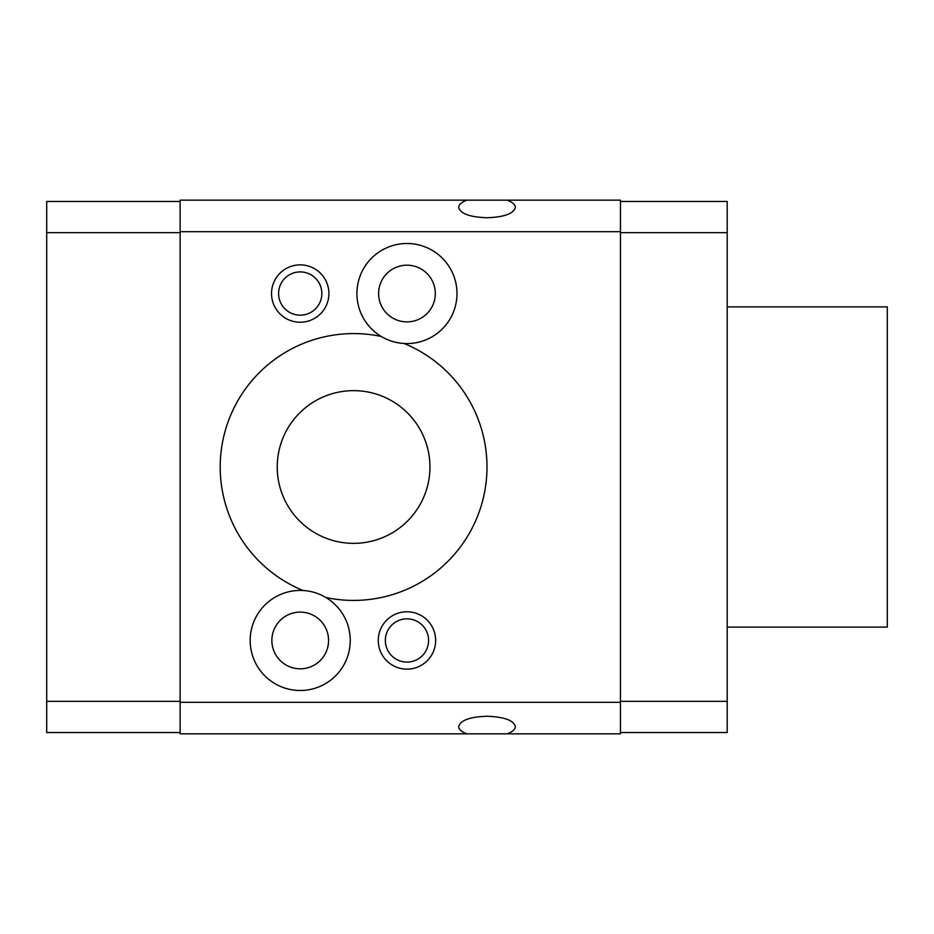 <?xml version="1.0" encoding="UTF-8"?>
<svg xmlns="http://www.w3.org/2000/svg" width="934" height="934" viewBox="0 0 934 934"><rect width="100%" height="100%" fill="white"/><g stroke="black" fill="none" stroke-linecap="round" stroke-linejoin="round"><path stroke-width="1.4" d="M429.944 467A76.355 76.355 0 0 0 353.589 390.646A76.355 76.355 0 0 0 277.235 467A76.355 76.355 0 0 0 353.589 543.354A76.355 76.355 0 0 0 429.944 467M303.095 590.51A133.434 133.434 0 0 1 381.247 336.474A50.039 50.039 0 0 1 406.955 243.505A50.039 50.039 0 0 1 456.995 293.545A50.039 50.039 0 0 1 404.083 343.49A133.434 133.434 0 0 1 325.919 597.527A50.039 50.039 0 0 1 300.211 690.495A50.039 50.039 0 0 1 250.184 640.455A50.039 50.039 0 0 1 325.919 597.527M435.314 293.545A28.359 28.359 0 0 0 406.955 265.186A28.359 28.359 0 0 0 378.609 293.545A28.359 28.359 0 0 0 406.955 321.891A28.359 28.359 0 0 0 435.314 293.545M328.57 640.455A28.359 28.359 0 0 0 300.211 612.109A28.359 28.359 0 0 0 271.864 640.455A28.359 28.359 0 0 0 300.211 668.814A28.359 28.359 0 0 0 328.57 640.455M321.845 293.545A21.634 21.634 0 0 0 300.211 271.911A21.634 21.634 0 0 0 278.589 293.545A21.634 21.634 0 0 0 300.211 315.167A21.634 21.634 0 0 0 321.845 293.545M271.525 293.545A28.685 28.685 0 0 1 300.211 264.859A28.685 28.685 0 0 1 328.896 293.545A28.685 28.685 0 0 1 300.211 322.23A28.685 28.685 0 0 1 271.525 293.545M428.589 640.455A21.634 21.634 0 0 0 406.955 618.833A21.634 21.634 0 0 0 385.333 640.455A21.634 21.634 0 0 0 406.955 662.089A21.634 21.634 0 0 0 428.589 640.455M378.27 640.455A28.685 28.685 0 0 1 406.955 611.77A28.685 28.685 0 0 1 435.641 640.455A28.685 28.685 0 0 1 406.955 669.141A28.685 28.685 0 0 1 378.27 640.455M487.011 217.75C469.825 217.12 460.38 213.688 458.664 207.43C458.781 204.604 461.536 202.176 466.93 200.145L507.104 200.145C512.486 202.176 515.241 204.604 515.37 207.43C513.653 213.688 504.197 217.12 487.011 217.75M487.011 733.855L466.93 733.855C461.536 731.824 458.781 729.396 458.664 726.57C460.38 720.312 469.825 716.88 487.011 716.25C504.197 716.88 513.653 720.312 515.37 726.57C515.241 729.396 512.486 731.824 507.104 733.855L487.011 733.855M727.189 627.111L887.3 627.111L887.3 306.889L727.189 306.889M507.104 733.855L620.445 733.855L620.445 200.145L507.104 200.145M466.93 200.145L180.134 200.145L180.134 702.286L620.445 702.286M180.134 702.286L180.134 733.855L466.93 733.855M404.083 343.49A50.039 50.039 0 0 1 381.247 336.474M180.134 231.714L620.445 231.714M180.134 201.475L46.7 201.475L46.7 732.525L180.134 732.525M180.134 232.648L46.7 232.648M180.134 701.352L46.7 701.352M620.445 732.525L727.189 732.525L727.189 201.475L620.445 201.475M620.445 701.352L727.189 701.352M620.445 232.648L727.189 232.648"/></g></svg>
